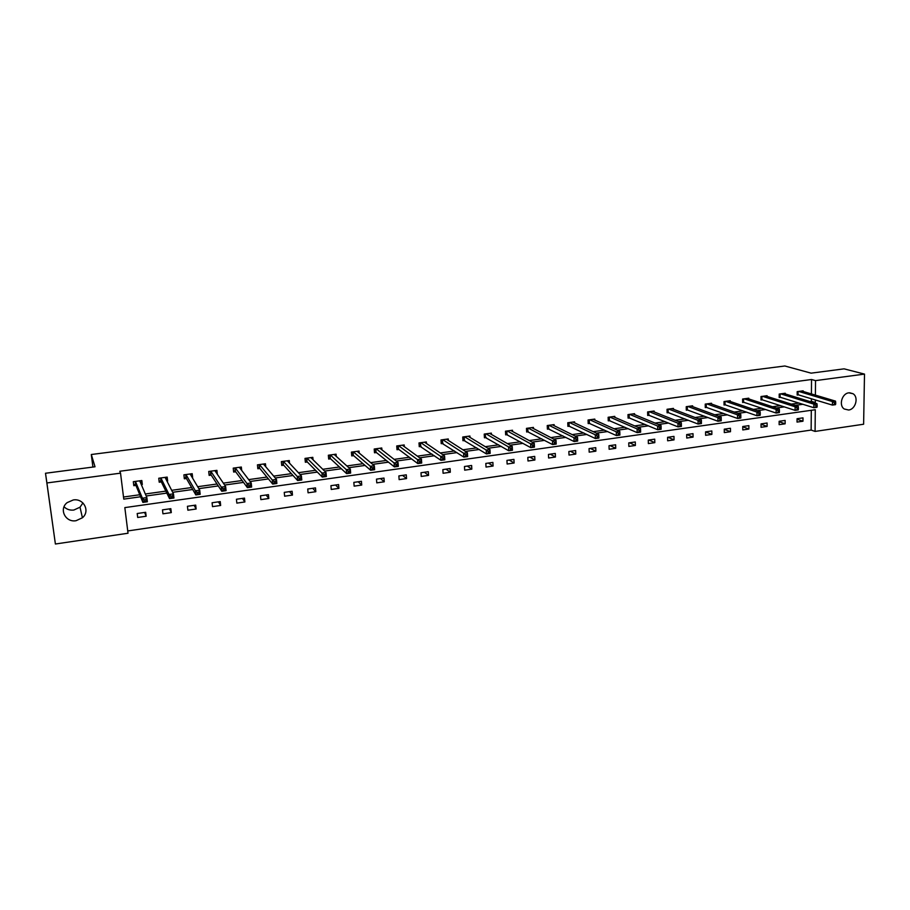 <?xml version="1.0" encoding="UTF-8"?>
<svg xmlns="http://www.w3.org/2000/svg" width="910" height="910" viewBox="0 0 910 910"><rect width="100%" height="100%" fill="white"/><g stroke="black" fill="none" stroke-linecap="round" stroke-linejoin="round"><path stroke-width="1.36" d="M82.924 502.946L80.023 507.2L73.835 510.044C69.945 510.476 66.692 509.395 64.053 506.779M73.266 499.965C83.72 498.077 90.431 511.249 82.423 517.767L76.065 520.702C65.452 522.727 58.661 509.031 67.181 502.616L73.266 499.965M848.859 392.836L852.977 393.712C858.949 397.101 855.639 409.398 848.609 410.012L844.264 409C838.519 405.462 841.932 393.404 848.859 392.836M55.396 544.009L45.5 473.257L95.027 466.784L91.296 454.511L784.864 365.991L811.094 373.157L844.07 368.846L864.5 374.101L863.613 424.231L815.087 431.42L815.28 409.727L124.829 507.609L128.026 533.237L55.396 544.009L46.899 482.96L120.529 473.154L123.771 499.124L140.595 496.769M127.741 530.951L811.14 430.066L815.087 431.42M45.5 473.257L46.899 482.96M91.296 454.511L92.922 467.058M166.564 477.181L167.633 481.072L167.178 477.102L158.761 478.239L159.227 482.22L161.332 481.925M167.633 481.072L166.996 481.151M217.342 474.269L216.921 470.356L208.72 471.46L209.141 475.395L211.2 475.111M265.743 466.739L265.458 463.77L257.45 464.851L257.837 468.741L259.839 468.468M313.029 459.721L312.824 457.343L305.009 458.401L305.351 462.246L307.307 461.984M359.2 453.055L359.052 451.064L351.419 452.099L351.726 455.91L353.637 455.648M404.302 446.639L404.188 444.945L396.737 445.957L397.01 449.722L398.864 449.46M448.357 440.44L448.266 438.961L440.997 439.951L441.225 443.682L443.045 443.432M491.411 434.423L491.343 433.126L484.234 434.081L484.427 437.767L486.213 437.528M533.476 428.576L533.419 427.416L526.481 428.36L526.651 432L528.38 431.761M574.597 422.877L574.563 421.83L567.772 422.752L567.908 426.358L569.615 426.13M614.807 417.326L614.785 416.37L608.142 417.28L608.255 420.852L609.916 420.625M654.142 411.911L654.119 411.036L647.624 411.923L647.704 415.46L649.331 415.233M692.612 406.622L692.601 405.814L686.242 406.679L686.299 410.183L687.892 409.966M730.252 401.458L730.241 400.707L724.03 401.549L724.053 405.018L725.611 404.813M767.084 396.407L767.084 395.713L760.999 396.533L761.01 399.968L762.534 399.763M803.143 391.459L803.155 390.822L797.194 391.63L797.183 395.031L798.673 394.826M123.51 497.019L139.765 494.756M145.327 493.982L165.859 491.127M171.671 490.319L191.6 487.544M197.663 486.702L217.024 484.006M223.337 483.13L242.128 480.514M248.669 479.604L266.914 477.067M273.694 476.123L291.393 473.666M298.389 472.688L315.565 470.299M322.777 469.298L339.441 466.978M346.869 465.943L363.022 463.702M370.654 462.644L386.318 460.46M394.144 459.368L409.329 457.264M417.349 456.137L432.057 454.101M440.281 452.952L454.522 450.973M462.928 449.802L476.715 447.879M485.292 446.685L498.646 444.831M507.405 443.614L520.327 441.816M529.245 440.576L541.746 438.836M550.834 437.573L562.915 435.89M572.163 434.605L583.845 432.978M593.252 431.67L604.524 430.1M614.091 428.769L624.977 427.256M634.691 425.903L645.19 424.447M655.052 423.07L665.187 421.66M675.174 420.272L684.946 418.918M695.081 417.508L704.488 416.2M714.76 414.767L723.814 413.504M734.211 412.059L742.935 410.854M753.446 409.386L761.841 408.215M772.476 406.736L780.53 405.621M791.29 404.12L799.026 403.05M809.9 401.537L811.367 401.333L811.39 398.694M811.424 393.939L811.538 379.504L119.813 471.255L120.529 473.154M785.216 393.916L785.216 393.257L779.199 394.064L779.188 397.488L780.689 397.283M748.771 398.91L748.759 398.193L742.617 399.035L742.628 402.482L744.164 402.277M711.529 404.017L711.518 403.255L705.239 404.108L705.273 407.589L706.854 407.373M673.48 409.25L673.457 408.408L667.041 409.284L667.11 412.81L668.713 412.583M634.588 414.607L634.554 413.686L627.991 414.585L628.093 418.134L629.731 417.917M594.821 420.09L594.787 419.089L588.065 419.999L588.19 423.594L589.873 423.366M554.156 425.709L554.11 424.606L547.24 425.539L547.399 429.167L549.117 428.928M512.558 431.476L512.501 430.248L505.471 431.203L505.664 434.866L507.416 434.627M470.004 437.403L469.924 436.026L462.735 437.005L462.951 440.702L464.748 440.463M426.46 443.511L426.358 441.941L418.998 442.931L419.248 446.685L421.091 446.435M381.882 449.813L381.756 447.993L374.215 449.017L374.499 452.793L376.387 452.543M336.256 456.354L336.074 454.181L328.351 455.239L328.681 459.061L330.603 458.799M289.528 463.179L289.289 460.54L281.372 461.609L281.736 465.476L283.715 465.203M241.685 470.424L241.343 467.035L233.233 468.138L233.642 472.051L235.667 471.767M191.475 473.803L192.647 477.648L192.203 473.7L183.9 474.827L184.343 478.785L186.425 478.501M141.346 480.605L142.313 484.529L141.835 480.537L133.315 481.697L133.804 485.69L135.931 485.405M142.313 484.529L141.346 484.666M811.538 379.504L815.531 380.619L864.5 374.101M813.87 402.755L815.337 402.55L815.36 399.899M815.405 395.122L815.531 380.619M146.18 495.995L166.826 493.106M172.673 492.299L192.715 489.489M198.812 488.647L218.286 485.929M224.622 485.041L243.516 482.402M250.102 481.481L268.439 478.922M275.252 477.966L293.043 475.486M300.072 474.497L317.34 472.097M324.597 471.084L341.341 468.741M348.803 467.695L365.035 465.431M372.702 464.362L388.445 462.166M396.316 461.063L411.57 458.936M419.635 457.81L434.411 455.739M442.67 454.59L456.979 452.588M465.431 451.417L479.286 449.472M487.908 448.277L501.319 446.4M510.112 445.172L523.091 443.363M532.054 442.112L544.612 440.36M553.735 439.075L565.872 437.38M575.165 436.083L586.893 434.445M596.346 433.126L607.664 431.545M617.276 430.214L628.207 428.678M637.956 427.325L648.511 425.846M658.408 424.47L668.577 423.048M678.621 421.637L688.426 420.272M698.596 418.85L708.048 417.531M718.354 416.098L727.454 414.823M737.885 413.367L746.644 412.139M757.2 410.672L765.617 409.489M776.298 407.998L784.386 406.872M795.192 405.36L802.95 404.279M811.14 430.066L811.299 410.296M137.205 513.513L145.668 512.296L146.146 516.232L137.694 517.46L137.205 513.513M162.481 509.873L170.841 508.679L171.296 512.603L162.947 513.809L162.481 509.873M187.437 506.29L195.695 505.107L196.128 509.009L187.881 510.203L187.437 506.29M212.098 502.752L220.243 501.581L220.652 505.459L212.508 506.631L212.098 502.752M236.441 499.249L244.494 498.1L244.881 501.956L236.839 503.116L236.441 499.249M260.499 495.802L268.45 494.653L268.825 498.487L260.874 499.635L260.499 495.802M284.261 492.378L292.11 491.252L292.463 495.074L284.614 496.2L284.261 492.378M307.739 489.011L315.497 487.897L315.827 491.696L308.069 492.81L307.739 489.011M330.933 485.678L338.6 484.575L338.907 488.351L331.251 489.455L330.933 485.678M353.842 482.391L361.429 481.299L361.725 485.053L354.149 486.145L353.842 482.391M376.49 479.138L383.986 478.057L384.259 481.788L376.774 482.869L376.49 479.138M398.876 475.919L406.281 474.849L406.542 478.569L399.137 479.638L398.876 475.919M421 472.745L428.314 471.687L428.553 475.384L421.239 476.442L421 472.745M442.863 469.594L450.086 468.559L450.313 472.233L443.09 473.28L442.863 469.594M464.464 466.5L471.619 465.465L471.824 469.128L464.68 470.163L464.464 466.5M485.826 463.429L492.89 462.416L493.084 466.045L486.031 467.069L485.826 463.429M506.95 460.392L513.934 459.391L514.116 463.008L507.132 464.02L506.95 460.392M527.823 457.389L534.727 456.399L534.898 460.005L527.993 460.995L527.823 457.389M548.468 454.431L555.293 453.442L555.441 457.025L548.616 458.014L548.468 454.431M568.875 451.497L575.632 450.53L575.768 454.09L569.012 455.068L568.875 451.497M589.066 448.596L595.743 447.64L595.857 451.178L589.179 452.145L589.066 448.596M609.017 445.729L615.626 444.785L615.729 448.311L609.131 449.267L609.017 445.729M628.753 442.897L635.294 441.953L635.373 445.468L628.856 446.412L628.753 442.897M648.284 440.087L654.734 439.166L654.813 442.658L648.364 443.591L648.284 440.087M667.587 437.312L673.98 436.402L674.037 439.871L667.656 440.793L667.587 437.312M686.686 434.57L693.01 433.661L693.056 437.118L686.743 438.04L686.686 434.57M705.58 431.852L711.825 430.953L711.87 434.4L705.614 435.31L705.58 431.852M724.269 429.167L730.457 428.28L730.48 431.715L724.292 432.603L724.269 429.167M742.753 426.517L748.873 425.641L748.885 429.042L742.776 429.929L742.753 426.517M761.044 423.889L767.107 423.013L767.107 426.415L761.056 427.29L761.044 423.889M779.142 421.284L785.137 420.431L785.125 423.81L779.142 424.674L779.142 421.284M797.058 418.714L802.984 417.861L802.961 421.228L797.035 422.081L797.058 418.714M811.367 401.333L815.337 402.55M797.058 419.237L802.961 421.228M779.142 421.728L785.125 423.81M761.044 424.242L767.107 426.415M742.753 426.779L748.885 429.042M724.269 429.327L730.48 431.715M705.58 431.909L711.87 434.4M686.811 434.548L693.056 437.118M667.929 437.266L674.037 439.871M648.853 440.008L654.813 442.658M629.561 442.783L635.373 445.468M610.053 445.582L615.729 448.311M590.34 448.414L595.857 451.178M570.399 451.28L575.768 454.09M550.243 454.17L555.441 457.025M529.859 457.104L534.898 460.005M509.236 460.062L514.116 463.008M488.397 463.053L493.084 466.045M467.308 466.091L471.824 469.128M445.98 469.15L450.313 472.233M424.401 472.256L428.553 475.384M402.573 475.384L406.542 478.569M380.494 478.558L384.259 481.788M358.153 481.765L361.725 485.053M335.551 485.019L338.907 488.351M312.676 488.306L315.827 491.696M289.528 491.627L292.463 495.074M266.107 494.995L268.825 498.487M242.39 498.396L244.881 501.956M218.4 501.842L220.652 505.459M194.103 505.334L196.128 509.009M169.51 508.872L171.296 512.603M144.622 512.444L146.146 516.232M835.676 404.063L835.698 402.652L834.47 402.823L834.447 404.233L835.676 404.063L835.482 404.654L832.411 405.098L832.445 401.56L798.684 391.425M834.47 402.823L832.445 401.56L835.528 401.128L801.664 391.016M834.447 404.233L832.411 405.098L797.183 394.496M835.698 402.652L835.528 401.128M817.135 406.679L817.146 405.257L815.906 405.428L815.883 406.85L817.135 406.679L816.964 407.271L813.858 407.714L813.893 404.154L780.7 393.859M815.906 405.428L813.893 404.154L816.998 403.721L783.715 393.461M815.883 406.85L813.858 407.714L779.188 396.942M817.146 405.257L816.998 403.721M798.377 409.318L798.388 407.896L797.126 408.067L797.126 409.5L798.377 409.318L798.241 409.909L795.101 410.353L795.124 406.781L762.523 396.328M797.126 408.067L795.124 406.781L798.263 406.349L765.572 395.918M797.126 409.5L795.101 410.353L761.01 399.41M798.388 407.896L798.263 406.349M779.415 411.991L779.415 410.558L778.141 410.74L778.141 412.173L779.415 411.991L779.313 412.583L776.139 413.038L776.139 409.443L744.153 398.819M778.141 410.74L776.139 409.443L779.324 409L747.224 398.409M778.141 412.173L776.139 413.038L742.628 401.913M779.415 410.558L779.324 409M760.237 414.698L760.237 413.254L758.951 413.436L758.951 414.88L760.237 414.698L760.168 415.29L756.961 415.745L756.949 412.128L725.577 401.344M758.951 413.436L756.949 412.128L760.168 411.684L728.694 400.923M758.951 414.88L756.961 415.745L724.053 404.427M760.237 413.254L760.168 411.684M740.842 417.428L740.831 415.984L739.534 416.166L739.534 417.61L740.842 417.428L740.808 418.02L737.566 418.475L737.544 414.846L706.808 403.892M739.534 416.166L737.544 414.846L740.785 414.391L709.948 403.46M739.534 417.61L737.566 418.475L705.273 406.986M740.831 415.984L740.785 414.391M719.89 418.918L719.912 420.386L721.22 420.192L721.209 418.736L719.89 418.918L717.91 417.599L721.198 417.144L721.232 420.784L717.944 421.25L717.91 417.599L687.835 406.463M691.009 406.031L721.198 417.144L721.209 418.736M719.912 420.386L717.944 421.25L686.288 409.557M721.22 420.192L721.232 420.784M700.029 421.717L700.052 423.184L701.383 422.991L701.36 421.523L700.029 421.717L698.05 420.375L701.383 419.92L701.428 423.571L698.106 424.049L698.05 420.375L668.645 409.068M671.853 408.635L701.383 419.92L701.36 421.523M700.052 423.184L698.106 424.049L667.098 412.173M701.383 422.991L701.428 423.571M679.941 424.538L679.963 426.005L681.317 425.823L681.283 424.344L679.941 424.538L677.973 423.195L681.328 422.718L681.397 426.403L678.03 426.881L677.973 423.195L649.251 411.695M652.493 411.263L681.328 422.718L681.283 424.344M679.963 426.005L678.03 426.881L647.692 414.801M681.317 425.823L681.397 426.403M659.613 427.393L659.648 428.872L661.013 428.678L660.979 427.2L659.613 427.393L657.646 426.039L661.058 425.561L661.126 429.258L657.725 429.748L657.646 426.039L629.64 414.357M632.916 413.913L661.058 425.561L660.979 427.2M659.648 428.872L657.725 429.748L628.071 417.462M661.013 428.678L661.126 429.258M639.059 430.282L639.093 431.772L640.469 431.579L640.435 430.089L639.059 430.282L637.102 428.917L640.538 428.439L640.629 432.159L637.193 432.637L637.102 428.917L609.802 417.053M613.124 416.598L640.538 428.439L640.435 430.089M639.093 431.772L637.193 432.637L608.233 420.158M640.469 431.579L640.629 432.159M618.254 433.205L618.299 434.707L619.687 434.502L619.653 433.012L618.254 433.205L616.297 431.829L619.79 431.34L619.892 435.082L616.411 435.572L616.297 431.829L589.748 419.772M593.104 419.317L619.79 431.34L619.653 433.012M618.299 434.707L616.411 435.572L588.167 422.888M619.687 434.502L619.892 435.082M597.21 436.163L597.256 437.664L598.666 437.471L598.621 435.958L597.21 436.163L595.265 434.775L598.78 434.286L598.905 438.04L595.39 438.54L595.265 434.775L569.467 422.524M572.868 422.058L598.78 434.286L598.621 435.958M597.256 437.664L595.39 438.54L567.885 425.63M598.666 437.471L598.905 438.04M575.905 439.155L575.962 440.667L577.395 440.463L577.338 438.95L575.905 439.155L573.971 437.755L577.532 437.255L577.679 441.043L574.108 441.543L573.971 437.755L548.957 425.3M552.393 424.834L577.532 437.255L577.338 438.95M575.962 440.667L574.108 441.543L547.365 428.417M577.395 440.463L577.679 441.043M554.349 442.18L554.417 443.705L555.862 443.5L555.805 441.976L554.349 442.18L552.427 440.781L556.033 440.269L556.192 444.069L552.586 444.58L552.427 440.781L528.221 428.121M531.69 427.643L556.033 440.269L555.805 441.976M554.417 443.705L552.586 444.58L526.606 431.226M555.862 443.5L556.192 444.069M532.543 445.252L532.612 446.776L534.079 446.571L534.011 445.047L532.543 445.252L530.621 443.83L534.272 443.318L534.443 447.14L530.803 447.652L530.621 443.83L507.234 430.965M510.749 430.487L534.272 443.318L534.011 445.047M532.612 446.776L530.803 447.652L505.619 434.081M534.079 446.571L534.443 447.14M510.464 448.346L510.544 449.893L512.023 449.676L511.943 448.141L510.464 448.346L508.553 446.924L512.25 446.4L512.444 450.245L508.747 450.768L508.553 446.924L486.008 433.842M489.569 433.365L512.25 446.4L511.943 448.141M510.544 449.893L508.747 450.768L484.382 436.959M512.023 449.676L512.444 450.245M488.124 451.485L488.204 453.032L489.705 452.827L489.625 451.28L488.124 451.485L486.224 450.052L489.967 449.529L490.171 453.385L486.429 453.919L486.224 450.052L464.544 436.754M468.138 436.265L489.967 449.529L489.625 451.28M488.204 453.032L486.429 453.919L462.906 439.86M465.51 454.67L465.601 456.228L467.114 456.012L467.023 454.454L465.51 454.67L463.611 453.214L467.399 452.679L467.626 456.57L463.838 457.104L463.611 453.214L442.817 439.701M446.457 439.212L467.399 452.679L467.023 454.454M465.601 456.228L463.838 457.104L441.179 442.806M442.613 457.889L442.715 459.448L444.239 459.232L444.148 457.673L442.613 457.889L440.724 456.422L444.569 455.887L444.808 459.789L440.975 460.323L440.724 456.422L420.841 442.692M424.515 442.192L444.569 455.887L444.148 457.673M442.715 459.448L440.975 460.323L419.191 445.786M444.239 459.232L444.808 459.789M419.43 461.142L419.533 462.712L421.091 462.496L420.989 460.926L419.43 461.142L417.565 459.664L421.444 459.118L421.705 463.042L417.826 463.599L417.565 459.664L398.603 445.707M402.322 445.195L421.444 459.118L420.989 460.926M419.533 462.712L417.826 463.599L398.478 449.176L396.942 448.789M421.091 462.496L421.705 463.042M395.964 464.441L396.077 466.022L397.647 465.806L397.534 464.214L395.964 464.441L394.098 462.951L398.034 462.405L398.318 466.352L394.394 466.898L394.098 462.951L376.103 448.755M379.868 448.243L398.034 462.405L397.534 464.214M396.077 466.022L394.394 466.898L376.058 452.27L374.431 451.838M397.647 465.806L398.318 466.352M372.201 467.774L372.326 469.367L373.919 469.15L373.794 467.558L372.201 467.774L370.347 466.273L374.328 465.715L374.636 469.685L370.654 470.254L370.347 466.273L353.33 451.849M357.141 451.326L374.328 465.715L373.794 467.558M372.326 469.367L370.654 470.254L353.319 455.375L351.647 454.909M373.919 469.15L374.636 469.685M334.721 454.966L334.675 454.374M348.132 471.164L348.268 472.756L349.884 472.529L349.747 470.936L348.132 471.164L346.3 469.651L350.327 469.082L350.657 473.075L346.63 473.644L346.3 469.651L330.284 454.977M334.141 454.443L350.327 469.082L349.747 470.936M348.268 472.756L346.63 473.644L330.307 458.526L328.59 458.026M349.884 472.529L350.657 473.075M311.595 458.322L311.527 457.514M323.767 474.588L323.903 476.192L325.541 475.964L325.405 474.36L323.767 474.588L321.947 473.052L326.03 472.483L326.372 476.499L322.288 477.079L321.947 473.052L306.966 458.139M310.867 457.605L326.03 472.483L325.405 474.36M323.903 476.192L322.288 477.079L307.023 461.7L305.248 461.177M325.541 475.964L326.372 476.499M288.197 461.757L288.095 460.699M299.083 478.057L299.231 479.672L300.891 479.433L300.744 477.818L299.083 478.057L297.274 476.51L301.415 475.93L301.779 479.968L297.638 480.56L297.274 476.51L283.351 461.336M287.31 460.801L301.415 475.93L300.744 477.818M299.231 479.672L297.638 480.56L283.454 464.919L281.634 464.362M300.891 479.433L301.779 479.968M264.514 465.283L264.378 463.918M274.092 481.561L274.251 483.199L275.923 482.96L275.764 481.333L274.092 481.561L272.295 480.014L276.481 479.422L276.868 483.483L272.681 484.075L272.295 480.014L259.464 464.578M263.456 464.043L276.481 479.422L275.764 481.333M274.251 483.199L272.681 484.075L259.6 468.184L257.723 467.581M275.923 482.96L276.868 483.483M240.558 468.946L240.376 467.171M248.771 485.121L248.93 486.759L250.625 486.52L250.466 484.882L248.771 485.121L246.985 483.551L251.228 482.96L251.638 487.043L247.395 487.646L246.985 483.551L235.269 467.865M239.319 467.308L251.228 482.96L250.466 484.882M248.93 486.759L247.395 487.646L235.451 471.482L233.517 470.845M250.625 486.52L251.638 487.043M216.318 472.768L216.079 470.47M223.121 488.727L223.291 490.376L225.009 490.137L224.838 488.488L223.121 488.727L221.346 487.146L225.646 486.543L226.078 490.649L221.778 491.263L221.346 487.146L210.779 471.187M214.874 470.629L225.646 486.543L224.838 488.488M223.291 490.376L221.778 491.263L211.006 474.815L209.004 474.144M225.009 490.137L226.078 490.649M197.129 492.378L197.311 494.039L199.051 493.789L198.869 492.139L197.129 492.378L195.377 490.786L199.722 490.171L200.177 494.312L195.832 494.926L195.377 490.786L185.981 474.554M190.133 473.985L199.722 490.171L198.869 492.139M197.311 494.039L195.832 494.926L186.254 478.205L184.195 477.477M199.051 493.789L200.177 494.312M170.796 496.075L170.989 497.747L172.752 497.497L172.559 495.836L170.796 496.075L169.055 494.471L173.469 493.857L173.946 498.009L169.533 498.635L169.055 494.471L160.865 477.955M165.074 477.386L173.469 493.857L172.559 495.836M170.989 497.747L169.533 498.635L161.184 481.617L159.068 480.855M172.752 497.497L173.946 498.009M144.11 499.829L144.315 501.501L146.1 501.251L145.907 499.579L144.11 499.829L142.392 498.202L146.863 497.577L147.363 501.763L142.893 502.388L142.392 498.202L135.442 481.401M139.708 480.833L146.863 497.577L145.907 499.579M144.315 501.501L142.893 502.388L135.806 485.087L133.622 484.257M141.63 482.948L140.902 483.62M146.1 501.251L147.363 501.763M798.059 391.505L798.047 394.633M797.683 391.562L797.66 394.553M780.086 393.95L780.075 397.09M779.711 393.996L779.711 397.01M761.92 396.407L761.92 399.57M761.556 396.464L761.556 399.49M743.561 398.899L743.572 402.072M743.197 398.955L743.208 401.992M725.008 401.424L725.031 404.609M724.644 401.469L724.667 404.529M706.24 403.972L706.285 407.168M705.887 404.017L705.921 407.088M687.278 406.542L687.334 409.762M686.925 406.588L686.982 409.671M668.111 409.136L668.167 412.378M667.769 409.182L667.826 412.287M648.728 411.775L648.796 415.017M648.386 411.82L648.455 414.937M629.129 414.425L629.219 417.69M628.799 414.471L628.878 417.61M609.313 417.121L609.416 420.397M608.983 417.167L609.074 420.306M589.27 419.84L589.384 423.139M588.952 419.874L589.054 423.048M569.012 422.581L569.137 425.903M568.693 422.627L568.818 425.812M548.514 425.368L548.65 428.701M548.207 425.402L548.343 428.599M527.789 428.178L527.937 431.533M527.481 428.223L527.629 431.431M506.813 431.022L506.984 434.388M506.517 431.067L506.688 434.286M485.326 433.933L485.496 437.187M464.157 436.811L464.35 440.212L464.146 436.811M463.873 436.846L464.066 440.11M442.453 439.757L442.67 443.17L442.431 439.757M442.18 439.792L442.385 443.068M420.693 446.15L420.465 442.738L420.727 446.173M420.227 442.772L420.443 446.071M398.273 445.752L398.523 449.21M398.011 445.786L398.25 449.096M375.796 448.801L376.058 452.27M375.534 448.835L375.796 452.168M353.046 451.883L353.319 455.375M352.796 451.917L353.069 455.273M330.012 455.011L330.307 458.526M329.784 455.046L330.068 458.412M306.715 458.174L307.023 461.7M306.488 458.196L306.784 461.586M283.124 461.37L283.454 464.919M282.908 461.404L283.226 464.805M259.248 464.612L259.6 468.184M259.043 464.635L259.373 468.058M235.087 467.888L235.451 471.482M234.882 467.911L235.235 471.357M210.619 471.209L211.006 474.815M210.426 471.232L210.79 474.701M185.845 474.565L186.254 478.205M185.663 474.588L186.049 478.08M160.751 477.966L161.184 481.617M160.581 478L160.99 481.492M135.351 481.413L135.806 485.087M135.192 481.435L135.624 484.962M82.423 517.767L80.023 507.2M852.977 393.712L849.656 392.779M398.239 445.752L398.478 449.176M375.739 448.801L376.001 452.236M352.989 451.895L353.262 455.341M329.955 455.011L330.25 458.481M306.647 458.174L306.954 461.654M283.055 461.381L283.374 464.862M259.168 464.623L259.509 468.115M234.996 467.899L235.36 471.403M210.529 471.221L210.904 474.736M185.742 474.576L186.14 478.114M160.661 477.989L161.07 481.526M135.26 481.435L135.692 484.984"/></g></svg>
